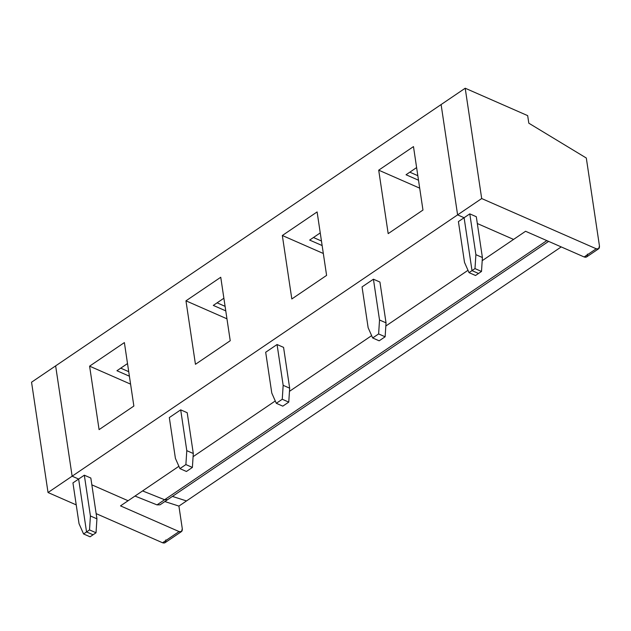 <?xml version="1.0" encoding="UTF-8"?>
<svg xmlns="http://www.w3.org/2000/svg" width="631" height="631" viewBox="0 0 631 631"><rect width="100%" height="100%" fill="white"/><g stroke="black" fill="none" stroke-linecap="round" stroke-linejoin="round"><path stroke-width="0.95" d="M386.038 322.851L379.523 320.004L378.624 333.925L385.131 336.78L386.038 322.851L385.131 336.78L379.168 340.819L385.131 336.78L378.624 333.925L372.661 337.964L379.168 340.819L372.661 337.964L378.624 333.925L379.523 320.004L373.426 279.202L362.044 286.916L368.141 327.718L372.661 337.964L368.141 327.718L362.044 286.916L373.426 279.202L379.933 282.057L386.038 322.851L379.933 282.057L373.426 279.202L379.523 320.004L386.038 322.851M458.414 221.584L464.108 217.727L457.601 214.871L72.131 476.192L78.638 479.047L84.325 475.19L90.832 478.038L96.929 518.84L90.422 515.984L89.523 529.914L96.03 532.769L96.929 518.84L96.03 532.769L93.049 534.788L96.03 532.769L89.523 529.914L86.542 531.933L93.049 534.788L86.542 531.933L89.523 529.914L90.422 515.984L84.325 475.19L78.638 479.047L86.542 531.933L78.638 479.047L72.131 476.192L457.601 214.871L441.108 104.565L55.638 365.877L72.131 476.192L55.638 365.877L441.108 104.565L457.601 214.871L464.108 217.727L458.414 221.584L464.511 262.386L469.03 272.639L472.012 270.62L464.108 217.727L472.012 270.62L469.03 272.639L475.537 275.495L478.519 273.475L475.537 275.495L469.03 272.639L464.511 262.386L458.414 221.584M91.85 484.845L128.093 500.738L178.896 466.293L128.093 500.738L91.85 484.845M193.094 456.67L275.266 400.969L193.094 456.67M289.463 391.346L371.635 335.637L289.463 391.346M385.833 326.014L468.005 270.305L385.833 326.014M482.194 260.69L513.563 239.425L477.32 223.524L513.563 239.425L482.194 260.69M265.683 352.248L277.064 344.526L283.571 347.381L289.668 388.183L283.161 385.328L282.254 399.257L288.761 402.113L289.668 388.183L288.761 402.113L282.798 406.151L288.761 402.113L282.254 399.257L276.291 403.296L282.798 406.151L276.291 403.296L282.254 399.257L283.161 385.328L277.064 344.526L265.683 352.248L271.78 393.042L276.291 403.296L271.78 393.042L265.683 352.248M169.313 417.572L180.695 409.858L187.202 412.713L193.299 453.515L186.792 450.66L185.885 464.582L192.392 467.437L193.299 453.515L192.392 467.437L186.437 471.475L192.392 467.437L185.885 464.582L179.93 468.628L186.437 471.475L179.93 468.628L185.885 464.582L186.792 450.66L180.695 409.858L169.313 417.572L175.41 458.374L179.93 468.628L175.41 458.374L169.313 417.572M378.703 170.173L413.479 146.597L422.967 210.06L388.183 233.636L378.703 170.173L419.686 188.148L378.703 170.173L388.183 233.636L422.967 210.06L413.479 146.597L378.703 170.173M282.333 235.505L317.109 211.929L326.598 275.392L291.822 298.968L282.333 235.505L323.324 253.481L282.333 235.505L291.822 298.968L326.598 275.392L317.109 211.929L282.333 235.505M185.964 300.829L220.747 277.254L230.228 340.724L195.452 364.3L185.964 300.829L226.955 318.813L185.964 300.829L195.452 364.3L230.228 340.724L220.747 277.254L185.964 300.829M89.602 366.161L124.378 342.586L133.859 406.048L99.083 429.624L89.602 366.161L130.585 384.137L89.602 366.161L99.083 429.624L133.859 406.048L124.378 342.586L89.602 366.161M478.519 273.475L472.012 270.62L478.519 273.475L472.012 270.62L464.108 217.727L469.795 213.87L476.302 216.725L482.399 257.527L481.5 271.448L478.519 273.475L481.5 271.448L474.993 268.601L475.892 254.672L469.795 213.87L464.108 217.727L457.601 214.871L464.108 217.727L472.012 270.62L474.993 268.601L472.012 270.62L478.519 273.475M161.213 502.031L157.009 504.879L164.596 499.728L142.582 490.918L164.596 499.728L546.84 240.6L164.596 499.728L167.617 499.665L164.596 499.728L142.582 490.918L164.596 499.728L168.8 496.881L157.009 504.879L134.995 496.061L157.009 504.879L160.029 504.808L548.615 241.381M172.429 496.4L186.5 500.943L561.219 246.91L186.5 500.943L172.429 496.4L186.5 500.943L178.912 506.086L182.296 528.746L181.476 531.578L179.07 531.57L120.505 505.881L128.093 500.738L120.505 505.881L179.07 531.57L162.569 542.763L179.07 531.57C181.381 532.312 182.462 531.373 182.296 528.746L178.912 506.086L164.841 501.55L178.912 506.086L186.5 500.943L172.429 496.4M418.503 180.221L406.033 174.748L416.618 167.578L406.033 174.748L418.503 180.221M417.825 175.686L409.827 172.176L417.825 175.686M322.133 245.546L309.663 240.08L320.248 232.902L309.663 240.08L322.133 245.546M321.455 241.01L313.457 237.508L321.455 241.01M283.571 347.381L277.064 344.526L283.161 385.328L289.668 388.183L283.571 347.381M225.772 310.878L213.302 305.404L223.879 298.234L213.302 305.404L225.772 310.878M225.093 306.343L217.096 302.833L225.093 306.343M187.202 412.713L180.695 409.858L186.792 450.66L193.299 453.515L187.202 412.713M129.402 376.202L116.932 370.736L127.509 363.566L116.932 370.736L129.402 376.202M128.724 371.675L120.726 368.165L128.724 371.675M90.832 478.038L84.325 475.19L90.422 515.984L96.929 518.84L90.832 478.038M587.374 254.143C587.532 256.77 586.459 257.708 584.148 256.967L525.576 231.277L584.148 256.967L586.546 256.975L598.622 248.788L596.224 248.78L584.148 256.967L596.224 248.78L481.69 198.544L457.601 214.871L481.69 198.544L596.224 248.78C598.535 249.521 599.608 248.582 599.45 245.956L598.622 248.788M477.32 223.524L513.563 239.425L525.576 231.277L513.563 239.425L477.32 223.524M599.45 245.956L586.309 158.026L528.81 123.187L527.674 115.631L465.205 88.23L481.69 198.544L465.205 88.23L441.108 104.565L457.601 214.871L441.108 104.565L465.205 88.23L527.674 115.631L528.81 123.187L586.309 158.026L599.45 245.956M476.302 216.725L469.795 213.87L475.892 254.672L482.399 257.527L476.302 216.725M482.399 257.527L475.892 254.672L474.993 268.601L481.5 271.448L482.399 257.527M93.049 534.788L90.067 536.807L93.049 534.788L86.542 531.933L78.638 479.047L72.944 482.904L79.041 523.706L72.944 482.904L78.638 479.047L86.542 531.933L83.56 533.952L86.542 531.933L93.049 534.788M79.041 523.706L83.56 533.952L90.067 536.807L83.56 533.952L79.041 523.706M55.638 365.877L72.131 476.192L78.638 479.047L72.131 476.192L48.035 492.527L76.233 504.887L48.035 492.527L31.55 382.212L55.638 365.877L31.55 382.212L48.035 492.527L72.131 476.192L55.638 365.877M165.795 539.939C165.953 542.565 164.88 543.504 162.569 542.763L96.149 513.626L162.569 542.763L164.967 542.77L181.476 531.578"/></g></svg>
